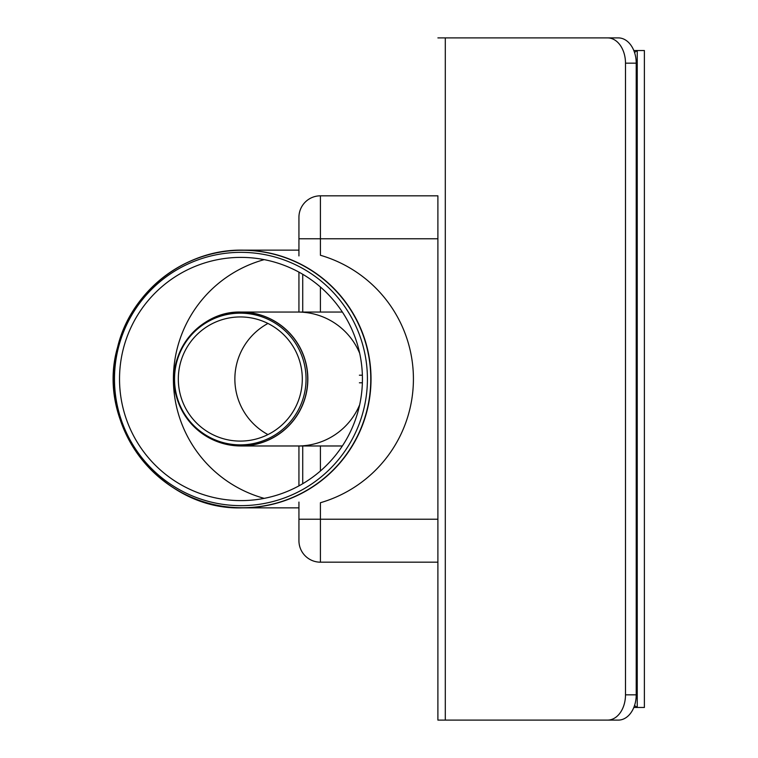 <?xml version="1.0" encoding="UTF-8"?>
<svg xmlns="http://www.w3.org/2000/svg" width="758" height="758" viewBox="0 0 758 758"><rect width="100%" height="100%" fill="white"/><g stroke="black" fill="none" stroke-linecap="round" stroke-linejoin="round"><path stroke-width="1.14" d="M633.821 707.47L637.241 707.47L634.531 705.546M634.531 52.454L637.241 50.53L633.821 50.53M637.241 707.47L637.241 50.53L644.385 50.53L644.385 707.47L637.241 707.47M302.726 274.273L302.726 312.059M302.726 445.979L302.726 483.727M298.936 485.869L298.936 445.979L298.936 485.869M298.936 312.059L298.936 272.131L298.936 312.059M437.897 238.77L437.897 519.23L320.407 519.23L320.407 502.734A129.04 128.86 180 0 0 320.416 255.266L320.407 238.77L437.897 238.77L437.897 195.82L320.407 195.82A21.48 21.48 0 0 0 298.936 217.29L298.936 255.92M298.936 502.08L298.936 540.71A21.48 21.48 0 0 0 320.407 562.18L437.897 562.18L437.897 519.23M298.936 238.77L298.936 217.29A21.48 21.48 0 0 1 320.407 195.82L320.407 238.77L298.936 238.77M437.897 562.18L437.897 720.1L618.348 720.1A25.27 17.87 -90 0 0 636.218 694.83L636.218 63.17A25.27 17.87 -90 0 0 618.348 37.9L607.632 37.9A25.27 17.87 90 0 1 625.492 63.17L636.218 63.17M437.897 720.1L437.897 195.82M636.218 694.83L625.492 694.83A25.27 17.87 90 0 1 607.632 720.1M625.492 694.83L625.492 63.17M437.897 37.9L607.632 37.9M302.3 379.019A62.08 61.995 90 0 1 209.312 432.78A62.08 61.995 90 0 1 209.312 325.258A62.08 61.995 90 0 1 302.3 379.019M234.866 379.019A63.17 63.085 90 0 1 267.944 323.458A63.17 63.085 90 0 0 267.944 434.59A63.17 63.085 90 0 1 234.866 379.019M306.052 379.019A65.851 65.757 90 0 1 207.408 436.049A65.851 65.757 90 0 1 207.408 321.989A65.851 65.757 90 0 1 306.052 379.019M342.37 312.059L297.941 312.059A66.96 66.865 90 0 1 359.68 353.304A66.96 66.865 90 0 0 297.941 312.059L240.987 312.059A66.96 66.865 -90 0 0 185.274 342M359.662 404.781A66.96 66.865 90 0 1 297.941 445.979A66.96 66.865 90 0 0 359.662 404.781M359.396 382.79L362.362 382.79M359.396 375.21L362.362 375.21M114.477 379A126.652 126.472 90 0 1 304.185 269.317A126.652 126.472 90 0 1 304.185 488.683A126.652 126.472 90 0 1 114.477 379M119.527 379A121.612 121.451 90 0 1 301.693 273.676A121.612 121.451 90 0 1 301.693 484.324A121.612 121.451 90 0 1 119.527 379M298.936 519.23L320.407 519.23L320.407 562.18M320.407 287.007L320.407 312.059M320.407 445.979L320.407 470.993M445.297 720.1L445.297 37.9M185.274 416.038A66.96 66.865 -90 0 0 307.852 379.019A66.96 66.865 -90 0 0 240.987 312.059C198.975 310.572 164.372 355.114 176.159 395.496C186.288 427.086 207.9 443.913 240.987 445.979L342.341 445.979M240.911 445.912A66.893 66.799 90 0 1 174.113 379.019A66.893 66.799 90 0 1 240.911 312.125A66.893 66.799 90 0 1 307.71 379.019A66.893 66.799 90 0 1 240.911 445.912M135.113 450.243A128.86 128.68 -90 0 0 371.022 379A128.86 128.68 -90 0 0 135.113 307.757M242.2 507.746A128.746 128.566 90 0 1 113.634 379A128.746 128.566 90 0 1 242.2 250.254A128.746 128.566 90 0 1 370.776 379A128.746 128.566 90 0 1 242.2 507.746M298.936 507.841A128.86 128.68 90 0 1 297.013 507.86L242.342 507.86C161.482 510.74 94.892 425.011 117.575 347.287C130.746 291.432 184.999 249.174 242.342 250.14L297.013 250.14A128.86 128.68 90 0 1 298.936 250.159M264.21 498.366A123.81 123.639 90 0 1 264.21 259.634"/></g></svg>
